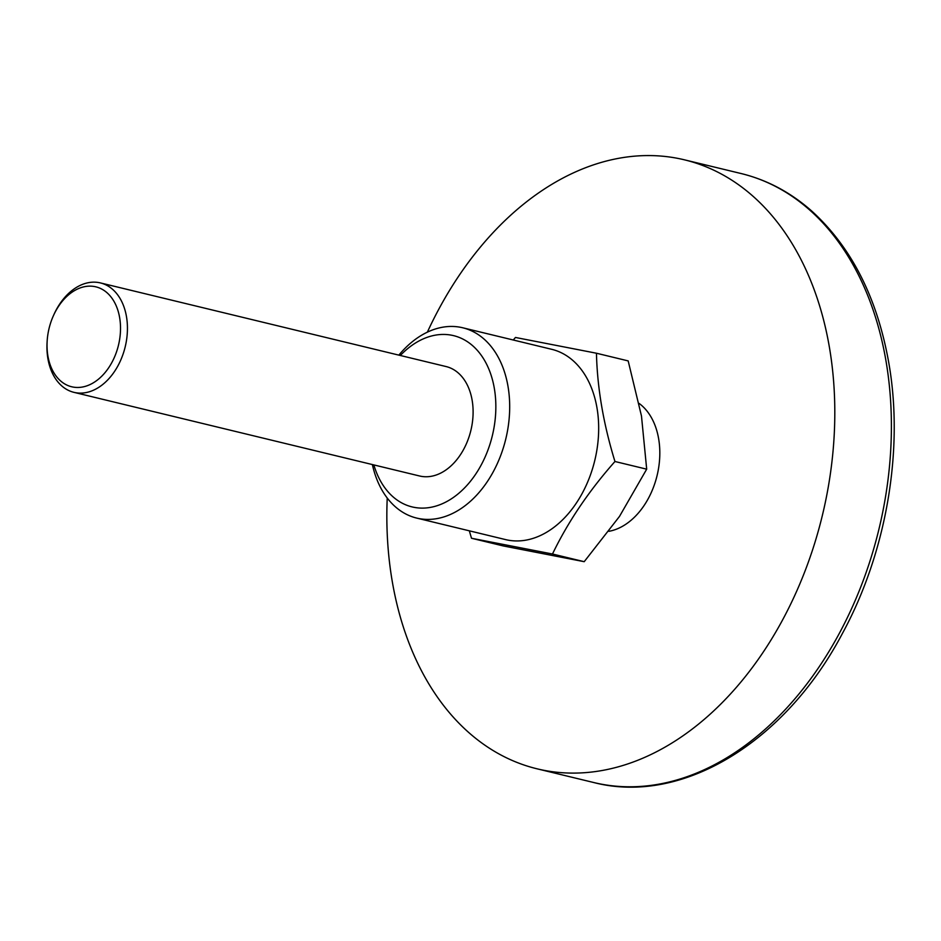 <?xml version="1.0" encoding="UTF-8"?>
<svg xmlns="http://www.w3.org/2000/svg" width="941" height="941" viewBox="0 0 941 941"><rect width="100%" height="100%" fill="white"/><g stroke="black" fill="none" stroke-linecap="round" stroke-linejoin="round"><path stroke-width="1.41" d="M387.233 498.024A313.282 217.618 -76.4 0 0 392.232 581.291A313.282 217.618 -76.4 0 0 537.146 768.832A313.282 217.618 -76.4 0 0 759.81 657.136A313.282 217.618 -76.4 0 0 829.421 347.37A313.282 217.618 -76.4 0 0 684.495 159.841A313.282 217.618 -76.4 0 0 427.367 332.149M75.751 289.922A51.402 35.699 -76.4 0 0 53.402 315.729A51.402 35.699 -76.4 0 0 47.121 341.677A51.402 35.699 -76.4 0 0 91.783 383.693A51.402 35.699 -76.4 0 0 119.636 317.623A51.402 35.699 -76.4 0 0 75.751 289.922M53.402 315.729L53.931 314.541A56.295 39.099 103.6 0 1 78.409 286.287A56.295 39.099 103.6 0 1 100.428 282.923A56.295 39.099 103.6 0 1 127.376 331.491A56.295 39.099 103.6 0 1 95.97 388.986A56.295 39.099 103.6 0 1 73.951 392.35A56.295 39.099 103.6 0 1 47.05 342.959L47.121 341.677M373.848 464.913A88.113 61.212 -76.4 0 0 446.599 501.647A88.113 61.212 -76.4 0 0 494.331 388.374A88.113 61.212 -76.4 0 0 419.121 340.901A88.113 61.212 -76.4 0 0 400.325 355.486M398.855 355.133A97.899 68.011 103.6 0 1 424.438 333.632A97.899 68.011 103.6 0 1 462.725 327.774A97.899 68.011 103.6 0 1 509.575 412.24A97.899 68.011 103.6 0 1 454.962 512.233A97.899 68.011 103.6 0 1 416.675 518.079A97.899 68.011 103.6 0 1 372.377 464.56M462.725 327.774L551.708 349.311A97.899 68.011 103.6 0 1 598.558 433.777A97.899 68.011 103.6 0 1 543.945 533.759A97.899 68.011 103.6 0 1 505.658 539.616L416.675 518.079M100.428 282.923L446.093 366.555A56.295 39.099 103.6 0 1 473.041 415.134A56.295 39.099 103.6 0 1 441.635 472.617A56.295 39.099 103.6 0 1 419.615 475.993L73.951 392.35M469.324 530.818L471.5 538.252L552.485 554.014C567.976 521.879 588.795 491.049 614.955 461.502C603.44 424.026 597.264 387.939 596.453 353.228L515.468 337.466L513.268 340.007M639.104 403.418A68.528 47.603 103.6 0 1 658.865 466.301A68.528 47.603 103.6 0 1 621.507 526.842A68.528 47.603 103.6 0 1 608.909 531.312M596.453 353.228L628.176 360.909L641.48 416.016L646.69 469.171L619.496 516.409L584.208 561.683L503.235 545.933L471.5 538.252M552.485 554.014L584.208 561.683M614.955 461.502L646.69 469.171M886.01 361.073A313.282 217.618 -76.4 0 0 741.096 173.532C767.186 179.919 790.816 192.505 811.989 211.278C851.734 247.589 877.353 298.179 888.833 363.073C904.101 449.951 886.422 552.696 842.395 633.493C785.229 742.131 682.049 805.425 593.736 782.524A313.282 217.618 -76.4 0 0 816.4 670.839A313.282 217.618 -76.4 0 0 886.01 361.073M741.096 173.532L684.495 159.841M593.736 782.524L537.146 768.832"/></g></svg>
